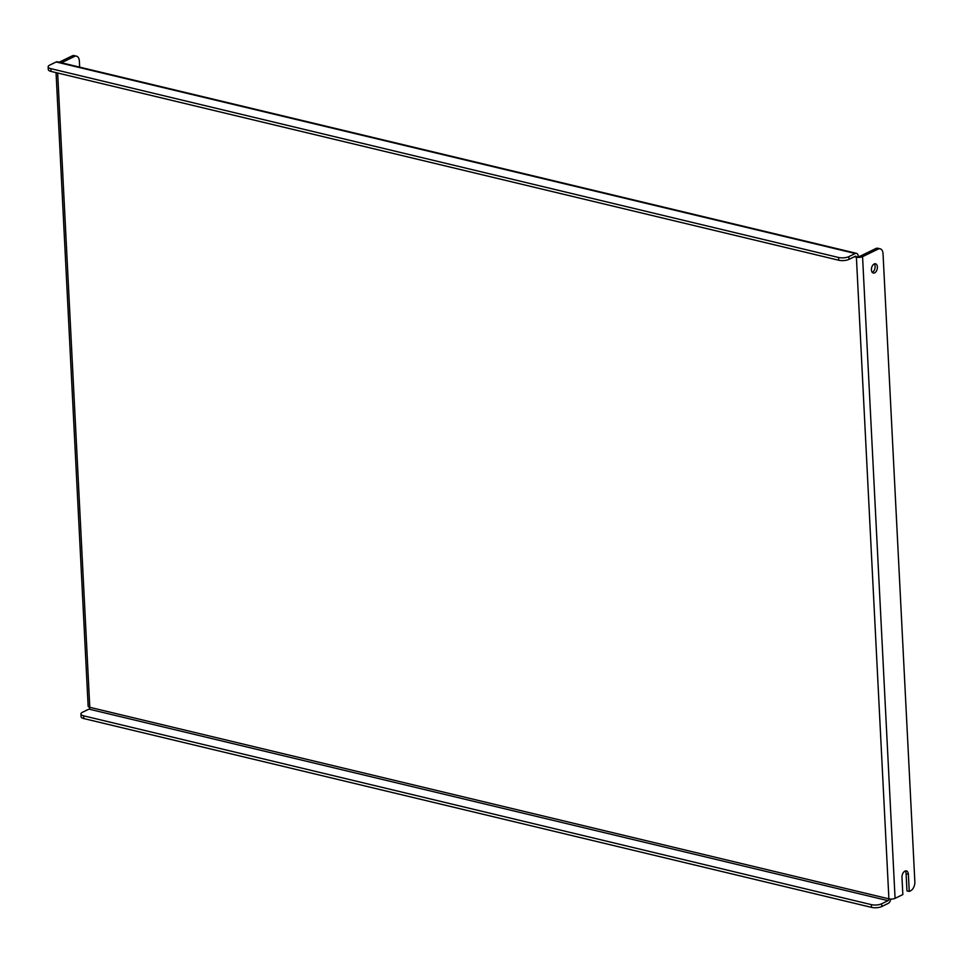 <?xml version="1.0" encoding="UTF-8"?>
<svg xmlns="http://www.w3.org/2000/svg" width="963" height="963" viewBox="0 0 963 963"><rect width="100%" height="100%" fill="white"/><g stroke="black" fill="none" stroke-linecap="round" stroke-linejoin="round"><path stroke-width="1.44" d="M874.284 263.934A4.755 2.841 -76.5 0 1 875.102 266.426A4.755 2.841 -76.5 0 1 872.261 272.36M877.377 266.968A4.755 2.841 -76.5 0 1 873.297 273.047A4.755 2.841 -76.5 0 1 871.431 269.869A4.755 2.841 -76.5 0 1 875.523 263.79A4.755 2.841 -76.5 0 1 877.377 266.968M57.66 73.007L89.788 707.311A1.469 0.879 -76.5 0 1 88.945 709.117L888.055 900.67A1.469 0.879 103.5 0 0 888.897 898.852A4.394 1.553 177.1 0 0 895.072 898.335L902.849 894.555L901.982 877.449A5.128 3.07 -76.5 0 1 906.376 870.913A5.128 3.07 -76.5 0 1 908.386 874.332L909.253 891.437L910.625 890.775A7.319 4.382 103.5 0 0 914.85 881.699L883.035 253.702A7.319 4.382 103.5 0 0 880.17 248.815A7.319 4.382 103.5 0 0 878.112 249.092L862.559 256.664A4.394 1.553 -2.9 0 1 856.396 257.169A1.469 0.879 103.5 0 0 855.409 256.254L849.005 259.36A7.319 2.588 177.1 0 1 838.725 260.227L838.58 257.482A7.319 2.588 -2.9 0 0 848.872 256.627L855.276 253.51A4.394 2.624 103.5 0 1 856.504 253.341L57.395 61.801A4.394 2.624 -76.5 0 0 56.155 61.969L49.751 65.087A7.319 2.588 -2.9 0 0 48.15 66.82A7.319 2.588 -2.9 0 0 50.895 68.674L838.58 257.482M909.253 891.437L906.965 890.895L906.099 873.79A5.128 3.07 -76.5 0 0 905.148 871.021M878.112 249.092L875.836 248.538L860.284 256.11L856.396 257.169L888.897 898.852L89.788 707.311A4.394 1.553 177.1 0 1 88.139 706.192L56.047 72.622M61.451 62.776L74.44 56.456L72.153 55.902A7.319 4.382 -76.5 0 1 74.211 55.625L76.486 56.167A7.319 4.382 103.5 0 0 74.44 56.456M59.164 62.222L72.153 55.902M76.486 56.167A7.319 4.382 103.5 0 1 79.363 61.066L79.664 67.145M875.836 248.538A7.319 4.382 -76.5 0 1 877.883 248.261L880.17 248.815M858.226 256.278A4.394 2.624 103.5 0 0 856.504 253.341M50.895 68.674L51.027 71.418L838.725 260.227M51.027 71.418A7.319 2.588 177.1 0 1 48.294 69.565L48.15 66.82M888.055 900.67L881.651 903.788L881.795 906.52L888.199 903.402A4.394 2.624 103.5 0 0 890.691 899.081M881.795 906.52A7.319 2.588 177.1 0 1 871.503 907.375L83.817 718.567A7.319 2.588 177.1 0 1 81.073 716.713L80.928 713.98A7.319 2.588 -2.9 0 1 82.541 712.235L88.945 709.117M80.928 713.98A7.319 2.588 -2.9 0 0 83.673 715.834L83.817 718.567M871.503 907.375L871.371 904.642L83.673 715.834M871.371 904.642A7.319 2.588 -2.9 0 0 881.651 903.788M854.47 256.712L856.396 257.169M895.072 898.335L862.559 256.664M56.155 61.969L855.276 253.51M848.872 256.627L849.005 259.36M908.386 874.332L906.099 873.79"/></g></svg>
